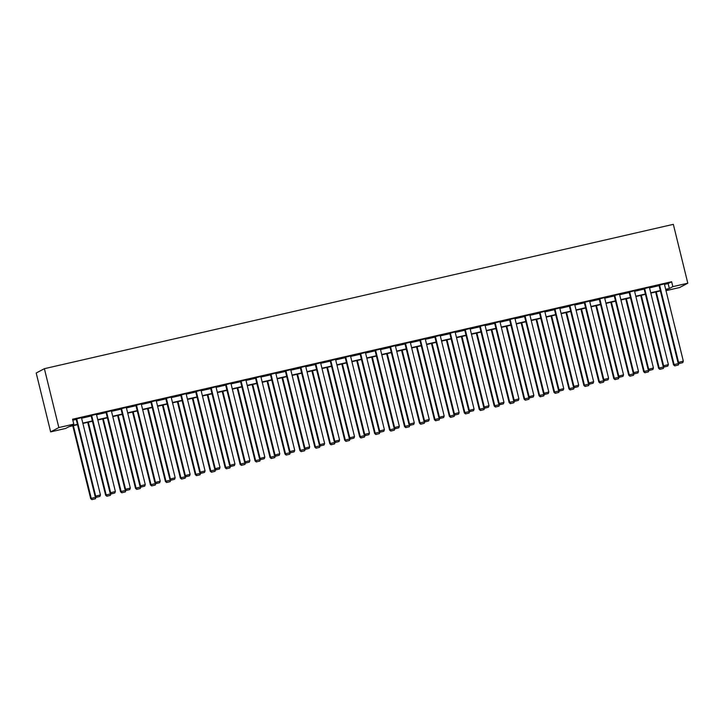 <?xml version="1.0" encoding="UTF-8"?>
<svg xmlns="http://www.w3.org/2000/svg" width="724" height="724" viewBox="0 0 724 724"><rect width="100%" height="100%" fill="white"/><g stroke="black" fill="none" stroke-linecap="round" stroke-linejoin="round"><path stroke-width="1.09" d="M77.504 424.68L69.106 426.608L65.603 428.454L50.662 431.884L36.2 373.014L44.381 368.688L673.338 224.34L687.8 283.211L672.858 286.641L671.646 281.736L72.581 419.223L73.785 424.128L70.282 425.983L77.423 424.345M687.8 283.211L679.619 287.537L666.008 290.659M110.039 492.872L91.07 415.63L96.41 414.237L115.388 491.478L110.039 492.872L111.243 493.895L114.817 493.008L111.243 493.895M139.931 486.012L120.962 408.77L126.302 407.377L145.28 484.618L139.931 486.012L141.135 487.035L144.71 486.148L141.135 487.035M169.823 479.152L150.854 401.911L156.194 400.517L175.172 477.759L169.823 479.152L171.027 480.175L174.602 479.288L171.027 480.175M199.715 472.292L180.747 395.051L186.086 393.657L205.064 470.899L199.715 472.292L200.91 473.315L204.485 472.428L200.91 473.315M229.608 465.432L210.639 388.191L215.978 386.797L234.947 464.039L229.608 465.432L230.802 466.455L234.377 465.568L230.802 466.455M259.5 458.573L240.531 381.331L245.87 379.937L264.839 457.179L259.5 458.573L260.694 459.595L264.269 458.708L260.694 459.595M289.392 451.713L270.414 374.462L275.763 373.077L294.731 450.319L289.392 451.713L290.586 452.735L294.161 451.848L290.586 452.735M319.284 444.844L300.306 367.602L305.655 366.217L324.623 443.459L319.284 444.844L320.479 445.875L324.053 444.988L320.479 445.875M349.176 437.984L330.198 360.742L335.547 359.357L354.516 436.599L349.176 437.984L350.371 439.016L353.946 438.129L350.371 439.016M379.068 431.124L360.09 353.882L365.43 352.498L384.408 429.739L379.068 431.124L380.263 432.147L383.838 431.269L380.263 432.147M408.951 424.264L389.983 347.022L395.322 345.638L414.3 422.879L408.951 424.264L410.155 425.287L413.73 424.409L410.155 425.287M438.844 417.404L419.875 340.162L425.214 338.778L444.192 416.019L438.844 417.404L440.047 418.427L443.622 417.549L440.047 418.427M468.736 410.544L449.767 333.302L455.106 331.918L474.084 409.16L468.736 410.544L469.939 411.567L473.505 410.68L469.939 411.567M498.628 403.684L479.659 326.443L484.999 325.058L503.967 402.3L498.628 403.684L499.822 404.707L503.397 403.82L499.822 404.707M528.52 396.824L509.551 319.583L514.891 318.198L533.86 395.44L528.52 396.824L529.715 397.847L533.289 396.96L529.715 397.847M558.412 389.964L539.434 312.723L544.783 311.338L563.752 388.58L558.412 389.964L559.607 390.987L563.182 390.1L559.607 390.987M588.304 383.105L569.326 305.863L574.675 304.478L593.644 381.72L588.304 383.105L589.499 384.127L593.074 383.24L589.499 384.127M618.196 376.245L599.219 299.003L604.567 297.609L623.536 374.86L618.196 376.245L619.391 377.267L622.966 376.38L619.391 377.267M648.089 369.385L629.111 292.143L634.459 290.749L653.428 368L648.089 369.385L649.283 370.407L652.858 369.521L649.283 370.407M677.972 362.525L659.003 285.283L664.342 283.889L683.32 361.131L677.972 362.525L679.175 363.548L682.75 362.661L679.175 363.548M72.825 420.219L76.219 419.44M81.604 418.201L91.161 416.01M96.545 414.771L106.111 412.58M111.487 411.341L121.053 409.151M126.438 407.911L136.003 405.721M141.379 404.481L150.945 402.291M156.33 401.051L165.896 398.861M171.271 397.621L180.837 395.431M186.222 394.191L195.788 392.001M201.163 390.761L210.729 388.571M216.114 387.331L225.671 385.141M231.056 383.901L240.621 381.711M246.006 380.471L255.563 378.281M260.948 377.041L270.514 374.851M275.889 373.611L285.455 371.421M290.84 370.181L300.406 367.991M305.781 366.751L315.347 364.561M320.732 363.321L330.298 361.131M335.674 359.891L345.239 357.701M350.624 356.461L360.181 354.271M365.566 353.031L375.132 350.841M380.516 349.602L390.073 347.411M395.458 346.172L405.024 343.981M410.399 342.742L419.965 340.552M425.35 339.312L434.916 337.122M440.292 335.882L449.857 333.692M455.242 332.452L464.808 330.262M470.184 329.022L479.75 326.832M485.134 325.592L494.7 323.402M500.076 322.162L509.642 319.972M515.026 318.732L524.583 316.542M529.968 315.302L539.534 313.112M544.91 311.872L554.475 309.682M559.86 308.442L569.426 306.243M574.802 305.012L584.368 302.813M589.752 301.582L599.318 299.383M604.694 298.152L614.26 295.953M619.644 294.722L629.21 292.523M634.586 291.292L644.152 289.093M649.537 287.862L659.093 285.663M664.478 284.432L668.143 283.591L671.646 281.736M663.03 365.955L644.061 288.713L649.401 287.319L668.37 364.57L663.03 365.955L664.225 366.978L667.799 366.091L664.225 366.978M633.138 372.815L614.169 295.573L619.509 294.179L638.487 371.43L633.138 372.815L634.333 373.837L637.907 372.951L634.333 373.837M603.246 379.675L584.277 302.433L589.617 301.048L608.594 378.29L603.246 379.675L604.449 380.697L608.024 379.81L604.449 380.697M573.354 386.535L554.385 309.293L559.724 307.908L578.702 385.15L573.354 386.535L574.557 387.557L578.132 386.67L574.557 387.557M543.462 393.394L524.493 316.153L529.832 314.768L548.81 392.01L543.462 393.394L544.665 394.417L548.24 393.53L544.665 394.417M513.578 400.254L494.601 323.013L499.949 321.628L518.918 398.87L513.578 400.254L514.773 401.277L518.348 400.39L514.773 401.277M483.686 407.114L464.708 329.873L470.057 328.488L489.026 405.73L483.686 407.114L484.881 408.137L488.456 407.25L484.881 408.137M453.794 413.974L434.816 336.732L440.165 335.348L459.134 412.589L453.794 413.974L454.989 414.997L458.563 414.119L454.989 414.997M423.902 420.834L404.924 343.592L410.273 342.208L429.242 419.449L423.902 420.834L425.097 421.857L428.671 420.979L425.097 421.857M394.01 427.694L375.041 350.452L380.381 349.068L399.349 426.309L394.01 427.694L395.204 428.717L398.779 427.839L395.204 428.717M364.118 434.554L345.149 357.312L350.488 355.927L369.457 433.169L364.118 434.554L365.312 435.586L368.887 434.699L365.312 435.586M334.226 441.414L315.257 364.172L320.596 362.787L339.574 440.029L334.226 441.414L335.429 442.445L338.995 441.559L335.429 442.445M304.333 448.283L285.365 371.032L290.704 369.647L309.682 446.889L304.333 448.283L305.537 449.305L309.112 448.418L305.537 449.305M274.441 455.143L255.472 377.892L260.812 376.507L279.79 453.749L274.441 455.143L275.645 456.165L279.22 455.278L275.645 456.165M244.549 462.002L225.58 384.761L230.92 383.367L249.898 460.609L244.549 462.002L245.753 463.025L249.328 462.138L245.753 463.025M214.666 468.862L195.688 391.621L201.037 390.227L220.006 467.469L214.666 468.862L215.861 469.885L219.435 468.998L215.861 469.885M184.774 475.722L165.796 398.481L171.145 397.087L190.113 474.329L184.774 475.722L185.968 476.745L189.543 475.858L185.968 476.745M154.882 482.582L135.904 405.34L141.252 403.947L160.221 481.189L154.882 482.582L156.076 483.605L159.651 482.718L156.076 483.605M124.99 489.442L106.021 412.2L111.36 410.807L130.329 488.048L124.99 489.442L126.184 490.465L129.759 489.578L126.184 490.465M95.097 496.302L76.129 419.06L81.468 417.667L100.437 494.908L95.097 496.302L96.292 497.325L99.867 496.438L96.292 497.325M73.785 424.128L58.843 427.558L44.381 368.688M58.843 427.558L50.662 431.884M665.926 290.306L668.18 289.12L665.763 289.672M660.388 290.903L650.822 293.102M645.437 294.333L635.871 296.532M630.495 297.763L620.93 299.962M615.545 301.193L605.979 303.392M600.603 304.623L591.037 306.822M585.653 308.053L576.096 310.252M570.711 311.483L561.145 313.682M555.761 314.913L546.204 317.112M540.819 318.343L531.253 320.542M525.877 321.773L516.312 323.972M510.927 325.203L501.361 327.402M495.985 328.633L486.419 330.832M481.035 332.063L471.469 334.262M466.093 335.493L456.527 337.692M451.143 338.923L441.586 341.122M436.201 342.352L426.635 344.552M421.25 345.782L411.694 347.982M406.309 349.212L396.743 351.412M391.367 352.642L381.801 354.841M376.417 356.072L366.851 358.271M361.475 359.502L351.909 361.701M346.524 362.932L336.959 365.131M331.583 366.362L322.017 368.561M316.632 369.792L307.067 371.991M301.691 373.222L292.125 375.421M286.74 376.652L277.183 378.851M271.799 380.082L262.233 382.281M256.857 383.512L247.291 385.711M241.907 386.942L232.341 389.141M226.965 390.381L217.399 392.571M212.014 393.811L202.448 396.001M197.073 397.241L187.507 399.431M182.122 400.671L172.556 402.861M167.181 404.101L157.615 406.291M152.23 407.531L142.673 409.721M137.288 410.961L127.723 413.151M122.338 414.39L112.781 416.581M107.396 417.82L97.831 420.011M92.455 421.25L82.889 423.44M665.682 289.338L669.347 288.496L672.858 286.641M82.808 423.106L92.373 420.916M97.749 419.676L107.315 417.486M112.7 416.246L122.256 414.056M127.641 412.816L137.207 410.626M142.592 409.386L152.149 407.196M157.533 405.956L167.099 403.766M172.475 402.526L182.041 400.336M187.425 399.096L196.991 396.906M202.367 395.666L211.933 393.476M217.318 392.236L226.883 390.046M232.259 388.806L241.825 386.616M247.21 385.376L256.776 383.186M262.151 381.946L271.717 379.756M277.102 378.516L286.659 376.326M292.043 375.086L301.609 372.896M306.985 371.656L316.551 369.466M321.936 368.226L331.502 366.036M336.877 364.796L346.443 362.606M351.828 361.367L361.394 359.176M366.769 357.937L376.335 355.746M381.72 354.507L391.286 352.317M396.662 351.077L406.227 348.887M411.612 347.647L421.169 345.457M426.554 344.217L436.12 342.027M441.495 340.787L451.061 338.597M456.446 337.357L466.012 335.167M471.387 333.927L480.953 331.737M486.338 330.497L495.904 328.307M501.279 327.067L510.845 324.877M516.23 323.637L525.796 321.447M531.172 320.207L540.738 318.017M546.122 316.777L555.679 314.587M561.064 313.347L570.63 311.157M576.014 309.917L585.571 307.727M590.956 306.487L600.522 304.297M605.898 303.057L615.463 300.867M620.848 299.627L630.414 297.437M635.79 296.197L645.356 294.007M650.74 292.767L660.306 290.577M668.143 283.591L669.347 288.496M659.555 284.994L678.533 362.235L679.393 363.43M682.75 362.661L683.32 361.131M655.654 291.989L673.555 364.869L674.107 364.57L656.243 291.853M678.85 363.276L678.325 365.005L674.75 365.892L678.325 365.005M674.976 365.774L674.107 364.57L678.895 363.475M674.75 365.892L673.555 364.869M644.613 288.423L663.582 365.665L664.451 366.86M667.799 366.091L668.37 364.57M629.663 291.853L648.641 369.095L649.5 370.29M652.858 369.521L653.428 368M640.713 295.419L658.614 368.299L659.166 368L641.301 295.283M663.899 366.706L663.383 368.435L659.808 369.321L663.383 368.435M660.026 369.204L659.166 368L663.953 366.905M659.808 369.321L658.614 368.299M625.762 298.849L643.663 371.729L644.215 371.43L626.36 298.713M648.957 370.136L648.433 371.864L644.858 372.751L648.433 371.864M645.084 372.634L644.215 371.43L649.003 370.335M644.858 372.751L643.663 371.729M614.721 295.283L633.69 372.525L634.559 373.72M637.907 372.951L638.487 371.43M610.821 302.279L628.722 375.159L629.274 374.86L611.409 302.143M634.016 373.566L633.491 375.294L629.916 376.181L633.491 375.294M630.133 376.064L629.274 374.86L634.061 373.765M629.916 376.181L628.722 375.159M599.771 298.713L618.749 375.955L619.608 377.15M622.966 376.38L623.536 374.86M595.87 305.709L613.771 378.589L614.323 378.29L596.467 305.573M619.065 376.996L618.54 378.724L614.975 379.611L618.54 378.724M615.192 379.494L614.323 378.29L619.12 377.195M614.975 379.611L613.771 378.589M584.829 302.143L603.798 379.385L604.667 380.58M608.024 379.81L608.594 378.29M580.929 309.139L598.829 382.019L599.381 381.72L581.517 309.003M604.124 380.426L603.599 382.154L600.024 383.041L603.599 382.154M600.241 382.924L599.381 381.72L604.169 380.625M600.024 383.041L598.829 382.019M569.879 305.573L588.856 382.815L589.725 384.01M593.074 383.24L593.644 381.72M565.978 312.569L583.879 385.449L584.431 385.15L566.575 312.433M589.173 383.856L588.657 385.584L585.082 386.471L588.657 385.584M585.3 386.354L584.431 385.15L589.227 384.055M585.082 386.471L583.879 385.449M554.937 309.003L573.906 386.245L574.775 387.44M578.132 386.67L578.702 385.15M551.036 315.999L568.937 388.878L569.489 388.58L551.625 315.863M574.232 387.286L573.707 389.014L570.132 389.901L573.707 389.014M570.358 389.784L569.489 388.58L574.277 387.485M570.132 389.901L568.937 388.878M539.995 312.433L558.964 389.675L559.833 390.87M563.182 390.1L563.752 388.58M536.095 319.429L553.987 392.308L554.539 392.01L536.683 319.293M559.281 390.716L558.765 392.444L555.19 393.331L558.765 392.444M555.408 393.213L554.539 392.01L559.335 390.915M555.19 393.331L553.987 392.308M525.045 315.863L544.023 393.105L544.882 394.299M548.24 393.53L548.81 392.01M510.103 319.293L529.072 396.535L529.941 397.729M533.289 396.96L533.86 395.44M495.153 322.723L514.13 399.965L514.99 401.159M518.348 400.39L518.918 398.87M480.211 326.153L499.18 403.395L500.049 404.598M503.397 403.82L503.967 402.3M465.261 329.583L484.238 406.825L485.098 408.028M488.456 407.25L489.026 405.73M450.319 333.013L469.288 410.255L470.157 411.458M473.505 410.68L474.084 409.16M435.368 336.443L454.346 413.685L455.215 414.888M458.563 414.119L459.134 412.589M420.427 339.873L439.396 417.114L440.264 418.318M443.622 417.549L444.192 416.019M405.485 343.303L424.454 420.544L425.323 421.748M428.671 420.979L429.242 419.449M390.535 346.733L409.503 423.974L410.372 425.178M413.73 424.409L414.3 422.879M521.144 322.859L539.045 395.738L539.597 395.44L521.732 322.723M544.339 394.146L543.814 395.874L540.24 396.761L543.814 395.874M540.466 396.643L539.597 395.44L544.385 394.345M540.24 396.761L539.045 395.738M506.203 326.289L524.104 399.168L524.656 398.87L506.791 326.153M529.389 397.576L528.873 399.304L525.298 400.191L528.873 399.304M525.515 400.073L524.656 398.87L529.443 397.775M525.298 400.191L524.104 399.168M491.252 329.719L509.153 402.598L509.705 402.3L491.84 329.583M514.447 401.006L513.922 402.734L510.348 403.621L513.922 402.734M510.574 403.503L509.705 402.3L514.493 401.205M510.348 403.621L509.153 402.598M476.311 333.149L494.211 406.028L494.764 405.73L476.899 333.013M499.506 404.435L498.981 406.164L495.406 407.051L498.981 406.164M495.623 406.933L494.764 405.73L499.551 404.635M495.406 407.051L494.211 406.028M461.36 336.579L479.261 409.458L479.813 409.16L461.957 336.443M484.555 407.865L484.03 409.594L480.455 410.481L484.03 409.594M480.682 410.363L479.813 409.16L484.609 408.065M480.455 410.481L479.261 409.458M446.418 340.009L464.319 412.888L464.871 412.589L447.007 339.873M469.614 411.295L469.089 413.024L465.514 413.911L469.089 413.024M465.731 413.793L464.871 412.589L469.659 411.494M465.514 413.911L464.319 412.888M431.468 343.438L449.369 416.318L449.921 416.019L432.065 343.303M454.663 414.725L454.147 416.454L450.572 417.341L454.147 416.454M450.79 417.223L449.921 416.019L454.717 414.924M450.572 417.341L449.369 416.318M416.526 346.868L434.427 419.748L434.979 419.449L417.114 346.733M439.721 418.155L439.197 419.884L435.622 420.771L439.197 419.884M435.848 420.653L434.979 419.449L439.767 418.354M435.622 420.771L434.427 419.748M401.585 350.298L419.477 423.178L420.029 422.879L402.173 350.163M424.771 421.585L424.255 423.314L420.68 424.201L424.255 423.314M420.897 424.083L420.029 422.879L424.825 421.784M420.68 424.201L419.477 423.178M386.634 353.728L404.535 426.608L405.087 426.309L387.222 353.593M409.829 425.015L409.304 426.744L405.73 427.631L409.304 426.744M405.956 427.513L405.087 426.309L409.875 425.214M405.73 427.631L404.535 426.608M375.593 350.163L394.562 427.404L395.431 428.608M398.779 427.839L399.349 426.309M371.693 357.158L389.584 430.038L390.146 429.739L372.281 357.023M394.879 428.445L394.363 430.174L390.788 431.061L394.363 430.174M391.005 430.943L390.146 429.739L394.933 428.644M390.788 431.061L389.584 430.038M360.642 353.593L379.62 430.834L380.48 432.038M383.838 431.269L384.408 429.739M356.742 360.588L374.643 433.468L375.195 433.169L357.33 360.452M379.937 431.875L379.412 433.604L375.837 434.491L379.412 433.604M376.064 434.373L375.195 433.169L379.982 432.074M375.837 434.491L374.643 433.468M345.701 357.023L364.67 434.264L365.539 435.468M368.887 434.699L369.457 433.169M341.8 364.018L359.701 436.898L360.253 436.599L342.389 363.882M364.996 435.305L364.471 437.034L360.896 437.92L364.471 437.034M361.113 437.803L360.253 436.599L365.041 435.504M360.896 437.92L359.701 436.898M330.75 360.452L349.728 437.694L350.588 438.898M353.946 438.129L354.516 436.599M326.85 367.448L344.751 440.328L345.303 440.029L327.447 367.312M350.045 438.735L349.52 440.464L345.945 441.35L349.52 440.464M346.172 441.233L345.303 440.029L350.099 438.934M345.945 441.35L344.751 440.328M315.809 363.882L334.778 441.124L335.646 442.328M338.995 441.559L339.574 440.029M311.908 370.878L329.809 443.758L330.361 443.468L312.497 370.742M335.103 442.165L334.579 443.893L331.004 444.78L334.579 443.893M331.221 444.663L330.361 443.468L335.149 442.364M331.004 444.78L329.809 443.758M300.858 367.312L319.836 444.554L320.696 445.758M324.053 444.988L324.623 443.459M296.958 374.308L314.859 447.188L315.411 446.898L297.555 374.172M320.153 445.595L319.637 447.323L316.062 448.21L319.637 447.323M316.279 448.093L315.411 446.898L320.207 445.794M316.062 448.21L314.859 447.188M285.917 370.742L304.885 447.984L305.754 449.188M309.112 448.418L309.682 446.889M282.016 377.738L299.917 450.618L300.469 450.328L282.604 377.602M305.211 449.025L304.686 450.753L301.112 451.64L304.686 450.753M301.338 451.523L300.469 450.328L305.257 449.224M301.112 451.64L299.917 450.618M270.966 374.172L289.944 451.414L290.813 452.618M294.161 451.848L294.731 450.319M256.024 377.602L274.993 454.844L275.862 456.048M279.22 455.278L279.79 453.749M241.083 381.032L260.052 458.274L260.921 459.478M264.269 458.708L264.839 457.179M226.132 384.462L245.11 461.704L245.97 462.908M249.328 462.138L249.898 460.609M211.191 387.892L230.16 465.134L231.028 466.337M234.377 465.568L234.947 464.039M196.24 391.322L215.218 468.564L216.078 469.767M219.435 468.998L220.006 467.469M181.299 394.752L200.267 471.994L201.136 473.197M204.485 472.428L205.064 470.899M166.348 398.182L185.326 475.424L186.186 476.627M189.543 475.858L190.113 474.329M151.407 401.612L170.375 478.854L171.244 480.057M174.602 479.288L175.172 477.759M136.456 405.042L155.434 482.284L156.303 483.487M159.651 482.718L160.221 481.189M267.066 381.168L284.966 454.048L285.518 453.758L267.663 381.032M290.261 452.455L289.745 454.183L286.17 455.07L289.745 454.183M286.387 454.953L285.518 453.758L290.315 452.654M286.17 455.07L284.966 454.048M252.124 384.598L270.025 457.478L270.577 457.188L252.712 384.462M275.319 455.885L274.794 457.613L271.219 458.5L274.794 457.613M271.446 458.382L270.577 457.188L275.364 456.084M271.219 458.5L270.025 457.478M237.182 388.028L255.074 460.907L255.635 460.618L237.771 387.892M260.368 459.315L259.853 461.043L256.278 461.93L259.853 461.043M256.495 461.812L255.635 460.618L260.423 459.514M256.278 461.93L255.074 460.907M222.232 391.458L240.133 464.337L240.685 464.048L222.82 391.322M245.427 462.745L244.902 464.473L241.327 465.36L244.902 464.473M241.554 465.242L240.685 464.048L245.472 462.944M241.327 465.36L240.133 464.337M207.29 394.888L225.191 467.767L225.743 467.478L207.879 394.752M230.476 466.175L229.96 467.903L226.386 468.79L229.96 467.903M226.603 468.672L225.743 467.478L230.531 466.374M226.386 468.79L225.191 467.767M192.34 398.318L210.241 471.197L210.793 470.908L192.937 398.182M215.535 469.604L215.01 471.333L211.435 472.22L215.01 471.333M211.661 472.102L210.793 470.908L215.58 469.804M211.435 472.22L210.241 471.197M177.398 401.748L195.299 474.627L195.851 474.338L177.986 401.612M200.593 473.034L200.068 474.763L196.494 475.65L200.068 474.763M196.711 475.532L195.851 474.338L200.638 473.234M196.494 475.65L195.299 474.627M162.447 405.178L180.348 478.057L180.9 477.768L163.045 405.042M185.643 476.464L185.118 478.193L181.552 479.08L185.118 478.193M181.769 478.962L180.9 477.768L185.697 476.664M181.552 479.08L180.348 478.057M147.506 408.608L165.407 481.487L165.959 481.198L148.094 408.472M170.701 479.894L170.176 481.623L166.601 482.51L170.176 481.623M166.828 482.392L165.959 481.198L170.746 480.093M166.601 482.51L165.407 481.487M132.555 412.037L150.456 484.917L151.008 484.627L133.153 411.902M155.75 483.324L155.235 485.053L151.66 485.94L155.235 485.053M151.877 485.822L151.008 484.627L155.805 483.523M151.66 485.94L150.456 484.917M121.514 408.472L140.483 485.714L141.352 486.917M144.71 486.148L145.28 484.618M117.614 415.467L135.515 488.347L136.067 488.057L118.202 415.341M140.809 486.754L140.284 488.483L136.709 489.37L140.284 488.483M136.936 489.252L136.067 488.057L140.854 486.953M136.709 489.37L135.515 488.347M106.573 411.902L125.542 489.143L126.41 490.347M129.759 489.578L130.329 488.048M102.672 418.906L120.564 491.777L121.116 491.487L103.26 418.771M125.858 490.184L125.343 491.913L121.768 492.8L125.343 491.913M121.985 492.682L121.116 491.487L125.913 490.383M121.768 492.8L120.564 491.777M91.622 415.332L110.6 492.573L111.46 493.777M114.817 493.008L115.388 491.478M87.722 422.336L105.623 495.207L106.175 494.917L88.31 422.201M110.917 493.614L110.392 495.343L106.817 496.23L110.392 495.343M107.043 496.112L106.175 494.917L110.962 493.813M106.817 496.23L105.623 495.207M76.681 418.762L95.649 496.003L96.518 497.207M99.867 496.438L100.437 494.908M72.78 425.766L90.681 498.637L91.233 498.347L73.368 425.631M95.966 497.044L95.45 498.773L91.876 499.66L95.45 498.773M92.093 499.542L91.233 498.347L96.02 497.243M91.876 499.66L90.681 498.637"/></g></svg>
